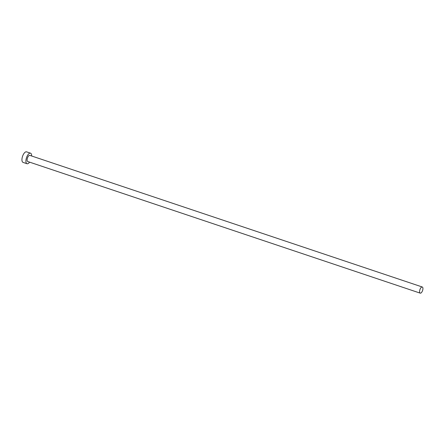 <?xml version="1.0" encoding="UTF-8"?>
<svg xmlns="http://www.w3.org/2000/svg" width="445" height="445" viewBox="0 0 445 445"><rect width="100%" height="100%" fill="white"/><g stroke="black" fill="none" stroke-linecap="round" stroke-linejoin="round"><path stroke-width="0.67" d="M419.763 290.218A3.243 1.396 108.5 0 0 420.225 293.149A3.243 1.396 108.5 0 0 422.75 289.929A3.243 1.396 108.5 0 0 422.288 286.997A3.243 1.396 108.5 0 0 419.763 290.218M422.288 286.997L29.809 155.377A3.243 1.396 108.5 0 0 27.284 158.598A3.243 1.396 108.5 0 0 27.746 161.529L420.225 293.149M31.651 155.995A5.557 2.392 108.5 0 0 30.544 153.18A5.557 2.392 108.5 0 0 26.216 158.704A5.557 2.392 108.5 0 0 27.012 163.721A5.557 2.392 108.5 0 0 29.587 162.147M30.544 153.18L26.578 151.851A5.557 2.392 108.5 0 0 22.25 157.374A5.557 2.392 108.5 0 0 23.045 162.392L27.012 163.721"/></g></svg>
